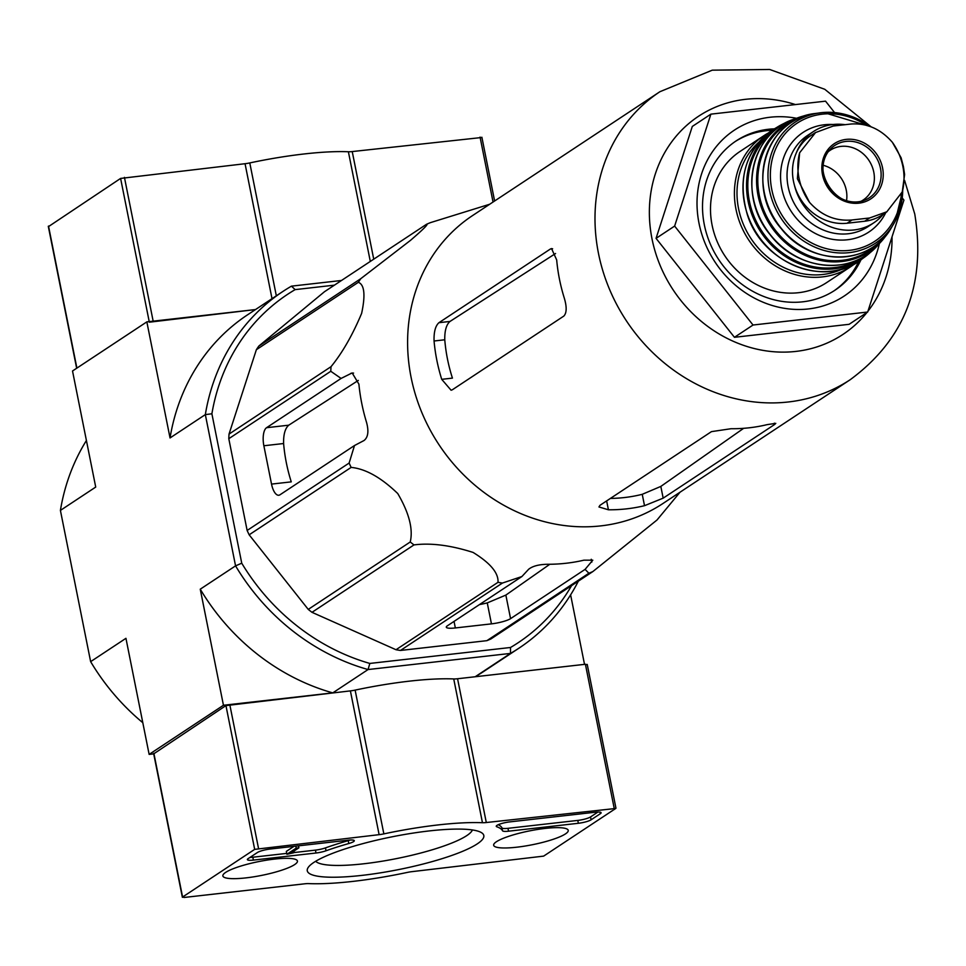 <?xml version="1.0" encoding="UTF-8"?>
<svg xmlns="http://www.w3.org/2000/svg" width="966" height="966" viewBox="0 0 966 966"><rect width="100%" height="100%" fill="white"/><g stroke="black" fill="none" stroke-linecap="round" stroke-linejoin="round"><path stroke-width="1.45" d="M850.273 379.662A172.588 154.319 56.5 0 1 626.366 320.784A172.588 154.319 56.5 0 1 659.923 91.71L472.519 215.599A172.588 154.319 56.5 0 0 408.425 359.4A172.588 154.319 56.5 0 0 502.96 504.795A172.588 154.319 56.5 0 0 662.869 503.552L850.273 379.662C904.707 339.452 926.201 284.258 914.766 214.054L904.611 180.437M426.465 224.317L324.467 291.732L258.791 346.094A192.983 172.552 56.5 0 0 256.364 349.716L229.027 434.096A192.983 172.552 56.5 0 0 228.797 438.697L247.139 530.467L349.124 463.052L354.498 445.531L364.061 440.496C368.094 437.308 368.927 431.295 366.561 422.456A185.726 166.067 -123.5 0 1 358.893 384.118L352.155 372.924L341.095 378.43L330.783 371.282A192.983 172.552 56.5 0 1 331.024 366.682C342.278 352.94 352.481 335.166 361.634 313.37C365.559 295.028 364.46 284.668 358.35 282.301A192.983 172.552 56.5 0 1 360.777 278.679L410.514 240.341C423.555 229.123 428.868 223.774 426.465 224.317A192.983 172.552 56.5 0 1 430.425 222.639L489.69 204.249M349.124 463.052A192.983 172.552 56.5 0 0 351.141 467.399C365.607 468.812 381.147 477.542 397.763 493.566C409.125 513.031 413.279 529.175 410.236 541.986A192.983 172.552 56.5 0 0 413.979 544.909C430.848 542.735 450.542 545.247 473.086 552.431C490.366 563.069 498.661 573.031 497.997 582.317A192.983 172.552 56.5 0 0 502.441 583.041L521.906 576.533L447.379 625.799A14.925 2.765 168.7 0 0 446.292 627.188A14.925 2.765 168.7 0 0 455.348 627.948L491.452 623.867A14.925 2.765 168.7 0 0 510.567 618.638L585.094 569.372L592.786 560.183L583.899 560.183A185.726 166.067 -123.5 0 1 547.794 564.277C539.04 564.398 532.652 566.064 528.631 569.276L521.906 576.533M247.139 530.467A192.983 172.552 56.5 0 0 249.156 534.814L308.251 609.401A192.983 172.552 56.5 0 0 311.994 612.323L396.012 649.732A192.983 172.552 56.5 0 0 400.455 650.456L486.888 640.663L588.874 573.249L585.094 569.372M588.874 573.249A192.983 172.552 56.5 0 0 592.846 571.57L656.989 520.022L680.028 492.201M341.095 378.43L266.568 427.697A14.925 6.086 -96.5 0 0 263.863 445.761L271.531 484.099A14.925 6.086 -96.5 0 0 278.776 495.244A14.925 6.086 -96.5 0 0 279.971 494.797L354.498 445.531M263.863 445.761L283.606 443.527A166.454 148.836 56.5 0 0 291.261 481.865L271.531 484.099M283.606 443.527C283.388 434.483 285.103 428.361 288.749 425.185L358.301 380.435M486.888 640.663A192.983 172.552 56.5 0 0 490.861 638.985L592.846 571.57M400.455 650.456L502.441 583.041M396.012 649.732L497.997 582.317M258.791 346.094L360.777 278.679M256.364 349.716L358.35 282.301M229.027 434.096L331.024 366.682M228.797 438.697L330.783 371.282M249.156 534.814L351.141 467.399M308.251 609.401L410.236 541.986M311.994 612.323L413.979 544.909M549.811 564.265L505.858 595.092L487.262 602.905L491.452 623.867M479.462 604.595A166.454 148.836 56.5 0 0 487.262 602.905M570.616 594.851L584.515 664.367L475.2 676.743L510.495 653.414L510.531 647.486L369.833 663.437A208.898 186.788 -123.5 0 1 241.742 563.202L211.892 413.786A208.898 186.788 -123.5 0 1 295.137 289.619L334.405 285.163M369.833 663.437L368.058 669.547L510.495 653.414A213.872 191.232 -123.5 0 0 518.911 648.198L483.616 671.527A213.872 191.232 -123.5 0 1 475.2 676.743M211.892 413.786L205.335 414.607L235.559 565.859A213.872 191.232 -123.5 0 0 368.058 669.547L332.763 692.888L223.448 705.265L200.252 589.188L235.559 565.859L241.742 563.202M153.715 753.878L149.138 754.398L223.448 705.265M86.409 440.508A213.872 191.232 56.5 0 0 60.411 510.41L95.719 487.069L72.522 370.992L146.844 321.871L255.519 309.555L149.332 322.197M60.411 510.41L90.635 661.65L125.942 638.321L149.138 754.398M341.493 280.478L291.454 286.153A213.872 191.232 -123.5 0 0 283.038 291.37A213.872 191.232 -123.5 0 0 205.335 414.607L170.04 437.948L146.844 321.871M571.582 585.625A208.898 186.788 -123.5 0 1 510.531 647.486M332.763 692.888A213.872 191.232 -123.5 0 1 200.252 589.188M578.344 581.158A213.872 191.232 -123.5 0 1 518.911 648.198M170.04 437.948A213.872 191.232 -123.5 0 1 247.731 314.699L283.038 291.37M90.635 661.65A213.872 191.232 56.5 0 0 142.799 722.701M291.454 286.153L295.137 289.619M796.346 118.238A99.474 88.944 56.5 0 0 697.73 191.353A99.474 88.944 56.5 0 0 773.416 305.848A99.474 88.944 56.5 0 0 879.314 243.758M902.256 197.982L903.935 200.107L867.673 312.03L753.033 325.023L674.63 226.08L710.891 114.145L825.544 101.164L834.576 112.575M867.673 312.03L849.102 324.31L734.45 337.303L656.059 238.361L692.308 126.437L710.891 114.145M674.63 226.08L656.059 238.361M753.033 325.023L734.45 337.303M599.983 505.315L711.459 431.633L731.033 428.723A172.588 154.319 -123.5 0 0 767.149 424.629L775.783 423.35L774.647 424.472L663.171 498.154L644.515 505.689A172.588 154.319 56.5 0 1 608.411 509.782L598.956 506.969L599.983 505.315M743.663 428.312L660.829 486.417L642.245 494.314L644.515 505.689M610.427 498.42A160.863 143.837 56.5 0 0 642.245 494.314M550.415 248.999L438.938 322.692C435.425 325.844 433.794 331.942 434.06 340.998A172.588 154.319 56.5 0 0 441.728 379.336L451.086 390.228L452.342 389.781L563.818 316.087C566.74 313.008 566.921 307.067 564.349 298.277A172.588 154.319 -123.5 0 1 556.682 259.939L551.55 248.564L550.415 248.999L552.612 248.745M434.06 340.998L444.771 339.778A160.863 143.837 56.5 0 0 452.438 378.117L441.728 379.336M444.771 339.778C444.601 330.734 446.34 324.612 449.999 321.436L555.559 253.515M772.076 130.277A89.524 80.045 56.5 0 0 735.114 141.591M833.851 290.947A89.524 80.045 56.5 0 0 858.726 261.375M774.297 128.84A89.524 80.045 56.5 0 0 736.201 140.867A89.524 80.045 56.5 0 0 718.789 259.697A89.524 80.045 56.5 0 0 834.938 290.235A89.524 80.045 56.5 0 0 860.923 259.89M508.539 831.195A9.95 1.847 -11.3 0 1 502.537 830.772A109.424 20.31 -11.3 0 0 496.802 826.763A9.95 1.847 -11.3 0 1 496.258 826.304A9.95 1.847 -11.3 0 1 509.734 821.897L595.08 812.237A9.95 1.847 -11.3 0 1 601.118 812.744A9.95 1.847 -11.3 0 1 600.393 813.662L591.095 819.808A9.95 1.847 -11.3 0 1 578.356 823.286L508.539 831.195L507.971 828.321A9.95 1.847 -11.3 0 1 501.958 827.898L502.537 830.772M184.18 897.462L182.586 897.028L254.674 849.368L379.119 834.66A9.95 1.847 -11.3 0 0 383.852 833.887A114.399 21.24 -11.3 0 1 482.457 822.718A9.95 1.847 -11.3 0 0 486.296 822.525L615.728 808.47L543.641 856.118L411.987 871.646A9.95 1.847 -11.3 0 0 407.254 872.431A114.399 21.24 -11.3 0 1 308.637 883.6A9.95 1.847 -11.3 0 0 304.797 883.793L184.18 897.462M565.448 833.912A38.024 7.064 -11.3 0 1 524.333 846.168A38.024 7.064 -11.3 0 1 493.662 845.25A38.024 7.064 -11.3 0 1 529.561 830.893A38.024 7.064 -11.3 0 1 568.225 830.349A38.024 7.064 -11.3 0 1 565.448 833.912M294.654 864.582A38.024 7.064 -11.3 0 1 253.539 876.85A38.024 7.064 -11.3 0 1 222.868 875.92A38.024 7.064 -11.3 0 1 258.767 861.575A38.024 7.064 -11.3 0 1 297.431 861.02A38.024 7.064 -11.3 0 1 294.654 864.582M477.228 843.898A90.007 16.712 -11.3 0 1 371.838 874.133A90.007 16.712 -11.3 0 1 308.251 867.383A90.007 16.712 -11.3 0 1 392.281 836.773A90.007 16.712 -11.3 0 1 481.611 832.74A90.007 16.712 -11.3 0 1 477.228 843.898M253.406 860.102A9.95 1.847 -11.3 0 1 247.368 859.595A9.95 1.847 -11.3 0 1 248.093 858.665L257.391 852.531A9.95 1.847 -11.3 0 1 270.13 849.042L348.255 840.191A9.95 1.847 -11.3 0 1 354.293 840.698A9.95 1.847 -11.3 0 1 348.798 843.523A109.424 20.31 -11.3 0 0 326.037 850.768A9.95 1.847 -11.3 0 1 316.003 853.014L253.406 860.102L252.826 857.228A9.95 1.847 -11.3 0 1 249.977 857.422M153.944 753.697L225.947 705.603L350.392 690.883L379.119 834.66M587.002 664.693L585.408 664.258L457.57 678.748A9.95 1.847 -11.3 0 1 453.73 678.941A114.399 21.24 -11.3 0 0 355.126 690.11A9.95 1.847 -11.3 0 1 350.392 690.883M472.41 829.951A80.444 14.937 -11.3 0 1 466.699 835.662A80.444 14.937 -11.3 0 1 384.311 860.851A80.444 14.937 -11.3 0 1 315.677 861.274M498.251 824.71A109.424 20.31 -11.3 0 1 501.958 827.898M597.942 812.032L590.528 816.934A9.95 1.847 -11.3 0 1 577.789 820.412L507.971 828.321M350.187 840.034A9.95 1.847 -11.3 0 1 348.219 840.649L348.798 843.523M293.978 852.567L315.423 850.128A9.95 1.847 -11.3 0 0 325.457 847.894A109.424 20.31 -11.3 0 1 348.219 840.649M293.978 846.349L286.334 851.396L286.914 854.27L293.628 852.797L291.442 852.761L298.905 847.822L296.2 848.124L286.914 854.27M293.918 851.118L294.183 852.423M298.506 845.83L298.905 847.822M295.801 846.144L296.2 848.124M286.733 853.389L252.826 857.228M272.014 298.651L245.05 163.713L120.605 178.42L48.614 226.527M481.66 137.51L352.228 151.565A9.95 1.847 168.7 0 1 348.388 151.759A114.399 21.24 168.7 0 0 249.783 162.928A9.95 1.847 168.7 0 1 245.05 163.713M850.865 124.034L833.26 126.027L815.558 132.559L799.631 152.773L797.373 178.698L809.544 202.389C821.426 215.539 835.578 221.407 852.024 219.97L869.629 217.978L886.836 211.771L902.268 191.884L904.599 174.508L903.427 166.683L901.109 157.772L892.355 142.28C880.702 128.973 866.876 122.887 850.865 124.034M815.509 132.499L810.824 135.602A48.747 43.579 56.5 0 0 796.479 191.123A48.747 43.579 56.5 0 0 847.097 223.231L864.691 221.238A48.747 43.579 56.5 0 0 882.187 214.923L886.873 211.832M845.008 124.674A54.712 48.916 56.5 0 0 813.372 131.593A54.712 48.916 56.5 0 0 796.044 153.546M794.33 184.856A54.712 48.916 56.5 0 0 873.711 222.868A54.712 48.916 56.5 0 0 883.419 214.114M740.065 151.433A78.584 70.264 56.5 0 0 724.778 255.736A78.584 70.264 56.5 0 0 826.727 282.543L850.648 266.737A78.584 70.264 56.5 0 0 854.838 263.706L850.648 266.737A78.584 70.264 56.5 0 1 748.686 239.93A78.584 70.264 56.5 0 1 763.973 135.626L768.405 132.946A78.584 70.264 56.5 0 0 763.973 135.626L740.065 151.433M846.554 200.638A29.837 26.686 56.5 0 0 846.276 190.254A29.837 26.686 56.5 0 0 823.177 165.283M860.972 201.314A29.837 26.686 56.5 0 0 863.157 200.034A29.837 26.686 56.5 0 0 873.771 172.069A29.837 26.686 56.5 0 0 830.241 150.249A29.837 26.686 56.5 0 0 828.2 151.747M266.568 427.697L288.749 425.185M350.658 373.395L353.58 373.069M505.858 595.092L510.567 618.638M591.252 559.278L591.82 562.115M454.032 621.404L455.348 627.948M795.416 104.569A130.808 116.958 56.5 0 0 656.94 169.316A130.808 116.958 56.5 0 0 711.954 329.394A130.808 116.958 56.5 0 0 866.888 312.561M867.939 311.221A130.808 116.958 56.5 0 0 892.041 236.839M606.648 500.919L608.411 509.782M774.382 423.156L774.647 424.472M660.829 486.417L663.171 498.154M438.938 322.692L449.999 321.436M153.86 753.251L182.586 897.028M225.947 705.603L254.674 849.368M229.775 704.552L258.502 848.329M355.126 690.11L383.852 833.887M453.73 678.941L482.457 822.718M457.57 678.748L486.296 822.525M585.408 664.258L614.147 808.035M496.596 825.676L496.802 826.763M577.789 820.412L578.356 823.286M590.528 816.934L591.095 819.808M600.091 812.165L600.393 813.662M325.457 847.894L326.037 850.768M315.423 850.128L316.003 853.014M149.211 321.593L120.605 178.42M153.159 321.147L124.433 177.37M76.894 368.106L48.517 226.068M493.046 202.027L480.066 137.087M373.733 259.166L352.228 151.565M370.304 261.436L348.388 151.759M276.336 295.801L249.783 162.928M852.024 219.97L847.097 223.231M869.629 217.978L864.691 221.238M758.998 142.014A76.592 68.489 56.5 0 0 750.92 238.457A76.592 68.489 56.5 0 0 842.811 268.814M773.476 129.359A78.572 70.264 56.5 0 0 757.247 234.267A78.572 70.264 56.5 0 0 860.126 260.446L867.408 255A78.343 70.047 56.5 0 0 871.936 250.931L867.408 255A78.343 70.047 56.5 0 1 760.773 231.937A78.343 70.047 56.5 0 1 781.337 124.795L786.855 122.223A78.343 70.047 56.5 0 0 781.337 124.795L773.476 129.359C745.788 149.67 737.058 178.034 747.273 214.44C761.86 262.74 823.503 287.928 860.126 260.446M777.087 128.442A77.352 69.166 56.5 0 0 761.872 231.212A77.352 69.166 56.5 0 0 862.384 257.487M792.398 119.712A77.522 69.311 56.5 0 0 765.869 228.568A77.522 69.311 56.5 0 0 876.416 246.813L883.238 239.242A76.386 68.308 56.5 0 0 886.909 234.279L883.238 239.242A76.386 68.308 56.5 0 1 770.445 225.549A76.386 68.308 56.5 0 1 802.034 116.415L808.059 114.978A76.386 68.308 56.5 0 0 802.034 116.415L792.398 119.712C750.123 134.455 737.988 196.666 770.023 234.569C796.431 269.876 849.452 275.962 876.416 246.813M798.194 118.625A75.408 67.427 56.5 0 0 771.496 224.849A75.408 67.427 56.5 0 0 879.688 241.911M890.495 229.256C868.663 266.314 810.148 266.097 781.361 228.785C745.293 188.455 764.903 119.567 814.072 113.638A74.491 66.606 56.5 0 0 776.338 221.649A74.491 66.606 56.5 0 0 890.495 229.256L895.325 220.936A72.619 64.927 56.5 0 0 902.691 190.604M870.233 126.51A72.619 64.927 56.5 0 0 823.612 112.467A72.619 64.927 56.5 0 0 781.168 218.449A72.619 64.927 56.5 0 0 895.325 220.936L902.727 190.519M866.659 125.387A70.675 63.201 56.5 0 0 774.334 152.29A70.675 63.201 56.5 0 0 822.102 247.381A70.675 63.201 56.5 0 0 901.302 194.335M833.066 124.505A59.687 53.372 56.5 0 0 780.914 169.774A59.687 53.372 56.5 0 0 820.545 235.885A59.687 53.372 56.5 0 0 885.822 212.52M813.372 131.593L807.612 135.397A54.712 48.916 56.5 0 0 796.974 208.016A54.712 48.916 56.5 0 0 867.951 226.672L873.711 222.868M902.268 191.884A57.211 51.15 56.5 0 0 892.355 142.28M882.562 167.879A33.085 29.584 56.5 0 0 853.28 139.466A33.085 29.584 56.5 0 0 822.851 159.97A33.085 29.584 56.5 0 0 851.795 203.089A33.085 29.584 56.5 0 0 882.562 167.879M799.631 152.773A57.211 51.15 56.5 0 0 809.544 202.389M880.497 168.386A31.347 28.026 56.5 0 0 859.438 143.173A31.347 28.026 56.5 0 0 830.241 149.283A31.347 28.026 56.5 0 0 828.659 187.066A31.347 28.026 56.5 0 0 864.039 200.421A31.347 28.026 56.5 0 0 880.497 168.386M659.923 91.71L712.268 70.168L769.636 69.467L824.759 89.283L871.139 126.848M153.642 753.528L182.369 897.305M587.219 664.415L615.958 808.192M76.652 368.263L48.3 226.346M494.616 200.988L481.877 137.232M814.072 113.638L823.612 112.467L870.378 126.57M901.109 157.772L904.599 174.508M830.241 149.283C808.94 168.978 837.534 212.291 864.039 200.421"/></g></svg>
